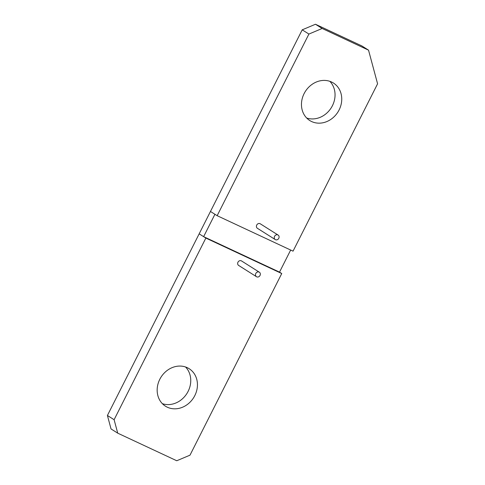 <?xml version="1.0" encoding="UTF-8"?>
<svg xmlns="http://www.w3.org/2000/svg" width="485" height="485" viewBox="0 0 485 485"><rect width="100%" height="100%" fill="white"/><g stroke="black" fill="none" stroke-linecap="round" stroke-linejoin="round"><path stroke-width="0.73" d="M278.105 235.061A2.674 2.322 122.3 0 0 277.881 234.94A2.674 2.322 122.3 0 0 274.637 236.207A2.674 2.322 122.3 0 0 275.25 239.578A2.674 2.322 122.3 0 0 275.474 239.699A2.674 2.322 122.3 0 0 278.717 238.432A2.674 2.322 122.3 0 0 278.105 235.061L260.257 223.785A2.674 2.322 122.3 0 0 260.033 223.664A2.674 2.322 122.3 0 0 256.795 224.931A2.674 2.322 122.3 0 0 257.408 228.302A2.674 2.322 122.3 0 0 257.632 228.429M368.527 50.149L361.84 45.923L315.462 24.25L302.216 29.834L210.466 211.466L217.159 215.692L293.049 251.157L377.585 83.808L368.527 50.149L322.155 28.476L308.909 34.059L217.159 215.692M306.672 118.013A22.171 19.273 122.3 0 0 331.207 107.852A22.171 19.273 122.3 0 0 329.842 81.328M311.625 121.541A22.171 19.273 122.3 0 0 338.524 111.035A22.171 19.273 122.3 0 0 333.444 83.038A22.171 19.273 122.3 0 0 331.582 82.026A22.171 19.273 122.3 0 0 304.683 92.532A22.171 19.273 122.3 0 0 309.763 120.522A22.171 19.273 122.3 0 0 311.625 121.541M308.909 34.059L302.216 29.834M322.155 28.476L315.462 24.25M259.348 272.2A2.674 2.322 122.3 0 0 259.123 272.073A2.674 2.322 122.3 0 0 255.88 273.34A2.674 2.322 122.3 0 0 256.492 276.717A2.674 2.322 122.3 0 0 256.717 276.838A2.674 2.322 122.3 0 0 259.96 275.571A2.674 2.322 122.3 0 0 259.348 272.2L241.5 260.924A2.674 2.322 122.3 0 0 241.275 260.803A2.674 2.322 122.3 0 0 238.038 262.07A2.674 2.322 122.3 0 0 238.65 265.44A2.674 2.322 122.3 0 0 238.875 265.562M107.415 415.475L114.108 419.707L205.858 238.068L199.165 233.843L203.627 236.662L214.928 214.285L210.466 211.466L107.415 415.475L111.035 428.94L117.728 433.166L176.752 460.75L189.999 455.166L281.749 273.534L279.518 272.127L290.667 250.048M162.372 403.672A22.171 19.273 122.3 0 0 186.907 393.511A22.171 19.273 122.3 0 0 185.549 366.987M114.108 419.707L117.728 433.166M205.858 238.068L281.749 273.534M167.325 407.206A22.171 19.273 122.3 0 0 194.224 396.694A22.171 19.273 122.3 0 0 189.144 368.703A22.171 19.273 122.3 0 0 187.283 367.685A22.171 19.273 122.3 0 0 160.383 378.197A22.171 19.273 122.3 0 0 165.464 406.187A22.171 19.273 122.3 0 0 167.325 407.206M203.627 236.662L279.518 272.127M257.408 228.302L275.25 239.578M238.65 265.44L256.492 276.717"/></g></svg>
